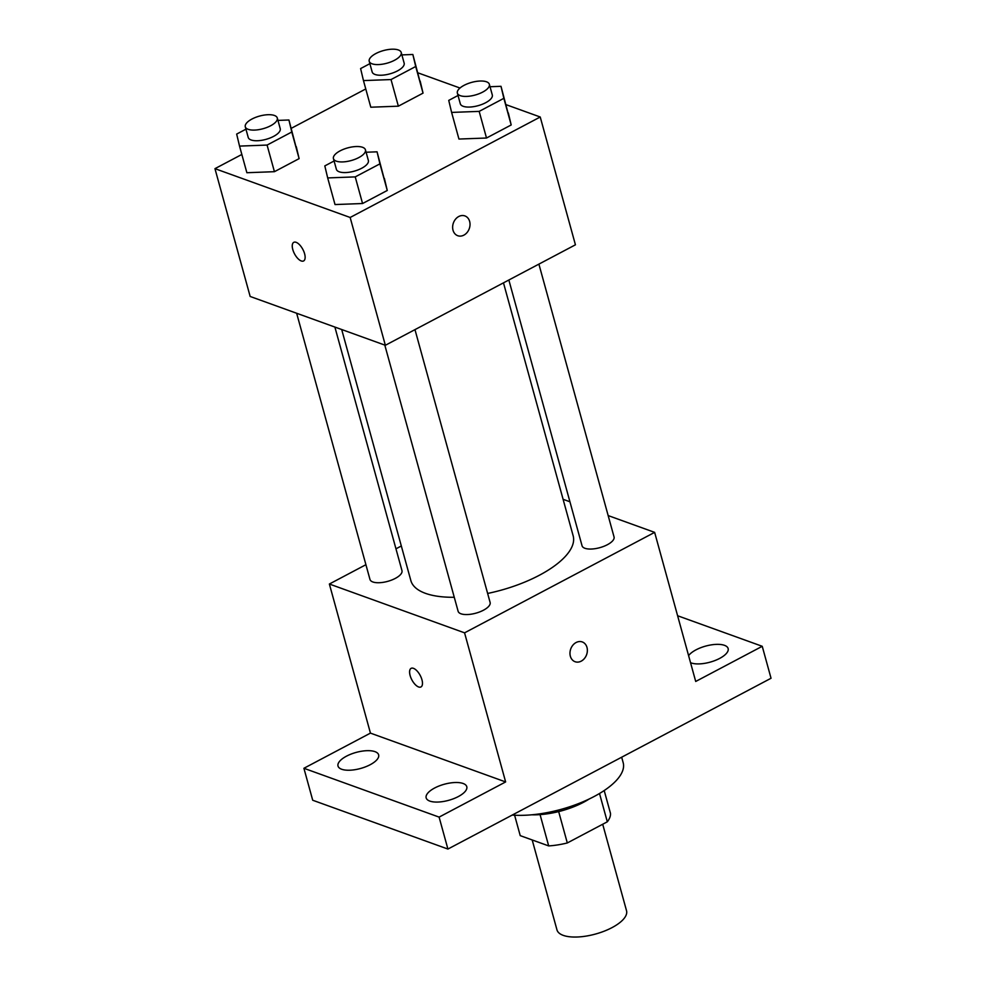 <?xml version="1.0" encoding="UTF-8"?>
<svg xmlns="http://www.w3.org/2000/svg" width="986" height="986" viewBox="0 0 986 986"><rect width="100%" height="100%" fill="white"/><g stroke="black" fill="none" stroke-linecap="round" stroke-linejoin="round"><path stroke-width="1.48" d="M532.193 839.961L556.967 929.872A36.075 14.26 -15.4 0 0 563.24 935.369A36.075 14.26 -15.4 0 0 604.184 931.178A36.075 14.26 -15.4 0 0 626.529 910.719L602.705 824.247M599.513 793.496L607.314 821.806A46.564 18.401 -15.4 0 0 610.457 813.253L604.196 790.538M607.314 821.806L567.307 842.956A46.564 18.401 -15.4 0 1 548.684 845.914L520.226 835.635L514.606 815.212M558.668 811.589L567.307 842.956M540.069 814.621L548.684 845.914M589.234 798.968A48.104 19.017 164.6 0 1 583.589 802.259A48.104 19.017 164.6 0 1 531.787 814.793M512.215 815.065A72.151 28.52 -15.4 0 0 588.568 799.289A72.151 28.52 -15.4 0 0 623.177 762.683L621.673 757.211M677.604 615.745L762.24 646.298L771.04 678.257L447.915 849.057L312.71 800.238L303.91 768.279L370.44 733.116L505.633 781.935L439.103 817.111L447.915 849.057M762.24 646.298L695.709 681.462L654.642 532.366L464.566 632.839L505.633 781.935M570.352 656.22A10.526 8.443 -70.1 0 1 572.915 645.14A10.526 8.443 -70.1 0 1 582.245 641.935A10.526 8.443 -70.1 0 1 586.608 654.692A10.526 8.443 -70.1 0 1 575.097 661.729A10.526 8.443 -70.1 0 1 570.352 656.22M458.317 796.565A21.063 8.332 164.6 0 1 426.162 797.884A21.063 8.332 164.6 0 1 434.629 788.011A21.063 8.332 164.6 0 1 466.785 786.692A21.063 8.332 164.6 0 1 458.317 796.565M370.169 764.729A21.063 8.332 164.6 0 1 338.013 766.048A21.063 8.332 164.6 0 1 346.48 756.176A21.063 8.332 164.6 0 1 378.636 754.857A21.063 8.332 164.6 0 1 370.169 764.729M439.103 817.111L303.91 768.279M464.566 632.839L329.373 584.02L370.44 733.116M329.373 584.02L365.905 564.707M395.965 548.82L401.327 545.985M688.598 655.641A21.063 8.332 164.6 0 1 695.98 649.86A21.063 8.332 164.6 0 1 728.136 648.542A21.063 8.332 164.6 0 1 719.669 658.414A21.063 8.332 164.6 0 1 690.533 662.678M341.698 329.521L410.842 580.544A84.18 33.265 -15.4 0 0 425.484 593.35A84.18 33.265 -15.4 0 0 454.263 597.282M487.639 593.449A84.18 33.265 -15.4 0 0 573.162 535.842L503.476 282.846M563.105 499.31L569.933 501.775M608.165 515.579L654.642 532.366M384.799 345.075L458.12 611.271A16.602 6.557 -15.4 0 0 461.004 613.797A16.602 6.557 -15.4 0 0 479.837 611.862A16.602 6.557 -15.4 0 0 490.116 602.458L414.97 329.632M508.85 280.012L582.048 545.763A16.602 6.557 -15.4 0 0 584.932 548.29A16.602 6.557 -15.4 0 0 603.765 546.355A16.602 6.557 -15.4 0 0 614.044 536.939L538.898 264.125M334.883 327.056L401.968 570.623A16.602 6.557 164.6 0 1 387.708 581.358A16.602 6.557 164.6 0 1 369.972 579.435L296.65 313.252M413.467 668.335A10.526 4.72 62.1 0 1 421.219 677.616A10.526 4.72 62.1 0 1 420.948 686.959A10.526 4.72 62.1 0 1 411.865 679.859A10.526 4.72 62.1 0 1 411.113 668.348A10.526 4.72 62.1 0 1 413.467 668.335M420.96 686.959A10.526 4.72 62.1 0 1 411.877 679.859A10.526 4.72 62.1 0 1 411.125 668.348M582.245 641.923A10.526 8.443 -70.1 0 1 586.596 654.692A10.526 8.443 -70.1 0 1 575.097 661.717M506.052 104.664L540.229 117.001L575.43 244.811L385.353 345.285L250.161 296.466L214.96 168.655L241.841 154.457M540.229 117.001L350.153 217.475L385.353 345.285M453.018 230.219A10.526 8.443 -70.1 0 1 455.569 219.138A10.526 8.443 -70.1 0 1 464.899 215.922A10.526 8.443 -70.1 0 1 469.262 228.678A10.526 8.443 -70.1 0 1 457.75 235.716A10.526 8.443 -70.1 0 1 453.018 230.219M420.184 81.111L423.043 93.128L398.356 106.18L370.798 107.215L398.356 106.18L423.043 93.128L412.851 54.489L415.71 66.506L391.023 79.558L363.464 80.593L360.605 68.576L369.873 63.671M384.392 178.454L387.264 190.471L362.565 203.523L335.018 204.558L362.565 203.523L387.264 190.471L377.059 151.819L379.93 163.849L355.231 176.888L327.685 177.924L324.813 165.907L334.094 161.001M417.904 72.828L459.994 88.025M291.215 128.353L365.769 88.95M350.153 217.475L214.96 168.655M508.332 112.946L511.192 124.963L486.505 138.015L458.946 139.051L486.505 138.015L511.192 124.963L500.999 86.312L503.858 98.329L479.171 111.381L451.613 112.416L448.741 100.399L458.022 95.494M296.256 146.618L299.115 158.635L274.428 171.687L246.87 172.723L274.428 171.687L299.115 158.635L288.923 119.996L291.782 132.013L267.083 145.065L239.536 146.101L236.665 134.084L245.945 129.178M296.133 242.322A10.526 4.72 62.1 0 1 303.873 251.615A10.526 4.72 62.1 0 1 303.614 260.945A10.526 4.72 62.1 0 1 294.518 253.846A10.526 4.72 62.1 0 1 293.779 242.346A10.526 4.72 62.1 0 1 296.133 242.322M303.614 260.945A10.526 4.72 62.1 0 1 294.531 253.846A10.526 4.72 62.1 0 1 293.779 242.334M464.899 215.922A10.526 8.443 -70.1 0 1 469.262 228.678A10.526 8.443 -70.1 0 1 457.75 235.716M277.953 120.403L288.923 119.996M245.292 126.8L248.225 137.448A16.602 6.557 -15.4 0 0 251.11 139.975A16.602 6.557 -15.4 0 0 269.942 138.052A16.602 6.557 -15.4 0 0 280.221 128.636L277.288 117.987A16.602 6.557 -15.4 0 0 259.552 116.077A16.602 6.557 -15.4 0 0 245.292 126.8A16.602 6.557 -15.4 0 0 248.176 129.326A16.602 6.557 -15.4 0 0 267.009 127.404A16.602 6.557 -15.4 0 0 277.288 117.987M291.782 132.013L299.115 158.635M267.083 145.065L274.428 171.687M239.536 146.101L246.87 172.723M401.881 54.896L412.851 54.489M369.22 61.292L372.153 71.941A16.602 6.557 -15.4 0 0 375.037 74.468A16.602 6.557 -15.4 0 0 393.87 72.545A16.602 6.557 -15.4 0 0 404.149 63.129L401.216 52.48A16.602 6.557 -15.4 0 0 383.48 50.569A16.602 6.557 -15.4 0 0 369.22 61.292A16.602 6.557 -15.4 0 0 372.104 63.819A16.602 6.557 -15.4 0 0 390.937 61.896A16.602 6.557 -15.4 0 0 401.216 52.48M415.71 66.506L423.043 93.128M391.023 79.558L398.356 106.18M363.464 80.593L370.798 107.215M366.102 152.238L377.059 151.819M333.441 158.635L336.374 169.284A16.602 6.557 -15.4 0 0 339.258 171.81A16.602 6.557 -15.4 0 0 358.091 169.888A16.602 6.557 -15.4 0 0 368.37 160.471L365.436 149.823A16.602 6.557 -15.4 0 0 347.701 147.9A16.602 6.557 -15.4 0 0 333.441 158.635A16.602 6.557 -15.4 0 0 336.325 161.162A16.602 6.557 -15.4 0 0 355.157 159.239A16.602 6.557 -15.4 0 0 365.436 149.823M379.93 163.849L387.264 190.471M355.231 176.888L362.565 203.523M327.685 177.924L335.018 204.558M490.03 86.731L500.999 86.312M457.368 93.128L460.302 103.776A16.602 6.557 -15.4 0 0 463.186 106.303A16.602 6.557 -15.4 0 0 482.018 104.38A16.602 6.557 -15.4 0 0 492.297 94.964L489.364 84.315A16.602 6.557 -15.4 0 0 471.628 82.393A16.602 6.557 -15.4 0 0 457.368 93.128A16.602 6.557 -15.4 0 0 460.252 95.654A16.602 6.557 -15.4 0 0 479.085 93.732A16.602 6.557 -15.4 0 0 489.364 84.315M503.858 98.329L511.192 124.963M479.171 111.381L486.505 138.015M451.613 112.416L458.946 139.051"/></g></svg>
